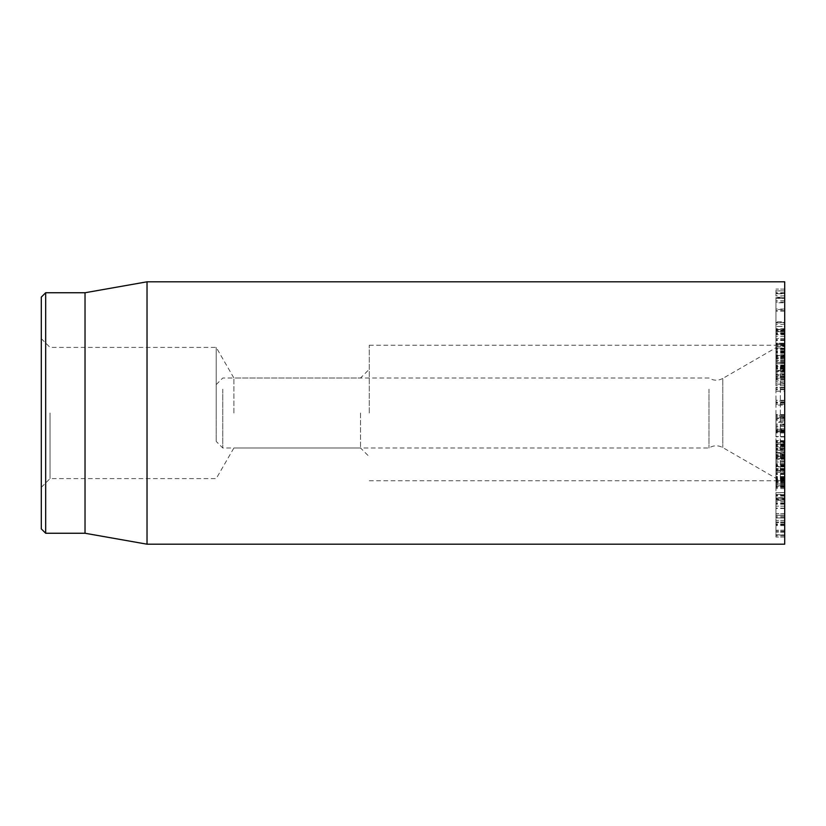<?xml version="1.0" encoding="UTF-8"?>
<svg xmlns="http://www.w3.org/2000/svg" width="826" height="826" viewBox="0 0 826 826"><rect width="100%" height="100%" fill="white"/><g stroke="black" fill="none" stroke-linecap="round" stroke-linejoin="round"><path stroke-width="0.62" stroke-dasharray="4.13 3.1" d="M775.955 405.07L775.955 402.623L775.955 405.07L784.7 405.07L784.7 402.623L784.7 405.07M784.7 404.472L775.955 404.472M784.7 402.623L775.955 402.623M784.7 403.222L775.955 403.222M775.955 391.183L775.955 387.89L775.955 391.183L784.7 391.183L784.7 387.89L784.7 391.183M784.7 389.655L775.955 389.655M784.7 387.89L775.955 387.89M784.7 389.418L775.955 389.418M775.955 378.205L775.955 374.199L775.955 378.205L784.7 378.205L784.7 374.199L784.7 378.205M784.7 375.799L775.955 375.799M784.7 374.199L775.955 374.199M784.7 376.604L775.955 376.604M775.955 366.672L775.955 362.118L775.955 366.672L784.7 366.672L784.7 362.118L784.7 366.672M784.7 363.492L775.955 363.492M784.7 362.118L775.955 362.118M784.7 365.288L775.955 365.288M775.955 357.049L775.955 352.144L775.955 357.049L784.7 357.049L784.7 352.144L784.7 357.049M784.7 353.239L775.955 353.239M784.7 352.144L775.955 352.144M784.7 355.965L775.955 355.965M775.955 349.759L775.955 344.69L775.955 349.759L784.7 349.759L784.7 344.69L784.7 349.759M784.7 345.464L775.955 345.464M784.7 345.082L775.955 345.082L775.955 340.075L775.955 344.679L784.7 344.679L784.7 340.075L784.7 345.082L775.955 345.082M784.7 348.995L775.955 348.995M784.7 340.488L775.955 340.488M784.7 340.075L775.955 340.075M775.955 343.224L775.955 338.484L775.955 343.224L784.7 343.224L784.7 338.484L784.7 343.224L775.955 343.193M784.7 338.515L775.955 338.515L784.7 338.515M775.955 344.266L775.955 339.631L775.955 344.607L784.7 344.607L784.7 339.631L784.7 344.266M784.7 339.631L775.955 339.631M784.7 339.982L775.955 339.982M784.7 346.476L784.7 365.98L784.7 344.587L775.955 344.607L775.955 365.98L775.955 362.253L784.7 362.655L775.955 362.253L775.955 348.014L784.7 348.014L784.7 348.613L775.955 348.613L775.955 357.73L775.955 333.394L775.955 352.248L775.955 343.626L784.7 343.626L784.7 346.476L775.955 346.476M775.955 348.149L775.955 343.792L775.955 348.861L775.955 348.149L784.7 348.149L784.7 348.861L784.7 343.792L784.7 348.149M784.7 343.792L775.955 343.792M784.7 344.504L775.955 344.504M784.7 348.861L775.955 348.861M775.955 354.726L775.955 350.823L775.955 355.769L775.955 354.726L784.7 354.726L784.7 355.769L784.7 350.823L784.7 354.726M784.7 350.823L775.955 350.823M784.7 351.866L775.955 351.866M784.7 355.769L775.955 355.769M784.7 375.83L784.7 356.171L784.7 363.698L775.955 363.698L775.955 384.142L784.7 384.142L775.955 383.935L775.955 363.698L784.7 363.708L784.7 365.051L784.7 360.425L784.7 375.83L775.955 375.83M784.7 360.425L775.955 360.425L784.7 360.456M784.7 361.767L775.955 361.767M784.7 365.051L775.955 365.051M775.955 374.746L775.955 372.216L775.955 376.315L775.955 374.746L784.7 374.746L784.7 376.315L784.7 372.216L784.7 374.746M784.7 372.216L775.955 372.216M784.7 373.786L775.955 373.786M784.7 376.315L775.955 376.315M775.955 387.363L775.955 389.108L775.955 387.363L784.7 387.363L784.7 389.108L784.7 387.363M784.7 385.69L775.955 385.69M784.7 387.435L775.955 387.435M784.7 389.108L775.955 389.108M775.955 401.044L775.955 402.881L775.955 401.044L784.7 401.044L784.7 402.881L784.7 401.044M784.7 400.3L775.955 400.3M784.7 402.138L775.955 402.138M784.7 402.881L775.955 402.881M775.955 415.22L775.955 417.295L775.955 415.22L784.7 415.22L784.7 417.295L784.7 415.22M784.7 415.437L775.955 415.437M784.7 417.295L775.955 417.295M784.7 417.089L775.955 417.089M775.955 429.313L775.955 432.277L775.955 429.313L784.7 429.313L784.7 432.277L784.7 429.313M784.7 430.47L775.955 430.47M784.7 432.277L775.955 432.277M784.7 431.12L775.955 431.12M775.955 442.715L775.955 446.463L775.955 442.715L784.7 442.715L784.7 446.463L784.7 442.715M784.7 444.78L775.955 444.78M784.7 446.463L775.955 446.463M784.7 444.398L775.955 444.398M775.955 454.899L775.955 459.256L775.955 454.899L784.7 454.899L784.7 459.256L784.7 454.899M784.7 457.78L775.955 457.78M784.7 443.872L784.7 470.603L784.7 459.266L775.955 459.256L775.955 470.913L784.7 470.913L775.955 470.603L775.955 442.189L775.955 445.895L775.955 443.903L784.7 443.903L784.7 445.895L784.7 443.872L775.955 443.872M784.7 465.337L784.7 487.577L784.7 447.991L784.7 456.355L775.955 456.375L775.955 483.984L775.955 462.054L775.955 466.948L784.7 466.948L775.955 466.824L775.955 458.461L775.955 487.577L775.955 447.868L784.7 447.868L775.955 447.991L775.955 456.355L784.7 456.355L784.7 462.033L775.955 462.054L784.7 461.569L784.7 468.9L784.7 465.337L775.955 465.337M784.7 468.91L775.955 468.91L784.7 468.9M784.7 470.128L775.955 470.128M784.7 482.58L784.7 466.535L775.955 466.556L775.955 481.362L775.955 470.779L784.7 470.779L784.7 472.307L775.955 472.307L775.955 485.967L784.7 485.967L784.7 482.58L775.955 482.58M775.955 473.608L775.955 478.636L775.955 473.608L784.7 473.608L784.7 478.636L784.7 473.608M784.7 477.738L775.955 477.738M784.7 478.636L775.955 478.636M784.7 474.506L775.955 474.506M775.955 479.369L775.955 484.418L775.955 479.369L784.7 479.369L784.7 484.418L784.7 479.369M784.7 483.871L775.955 483.871M784.7 484.418L775.955 484.418M784.7 479.916L775.955 479.916M775.955 482.374L775.955 487.247L775.955 482.374L784.7 482.374L784.7 487.247L784.7 482.374M784.7 487.061L775.955 487.061M784.7 487.247L775.955 487.247M784.7 482.549L775.955 482.549M775.955 482.498L775.955 487.195L775.955 482.301L784.7 482.301L784.7 487.195L784.7 482.498M784.7 487.195L775.955 487.195M784.7 486.989L775.955 486.989M784.7 482.301L775.955 482.301M775.955 479.751L775.955 484.243L775.955 479.183L775.955 479.751L784.7 479.751L784.7 479.183L784.7 484.243L784.7 479.751M784.7 484.243L775.955 484.243M784.7 483.675L775.955 483.675M784.7 479.183L775.955 479.183M775.955 474.227L775.955 478.337L775.955 473.319L775.955 474.227L784.7 474.227L784.7 473.319L784.7 478.337L784.7 474.227M784.7 478.337L775.955 478.337M784.7 477.418L775.955 477.418M784.7 473.319L775.955 473.319M775.955 466.174L775.955 469.726L775.955 464.945L775.955 466.174L784.7 466.174L784.7 464.945L784.7 469.726L784.7 466.174M784.7 469.726L775.955 469.726M784.7 468.497L775.955 468.497M784.7 464.945L775.955 464.945M775.955 455.911L775.955 458.76L775.955 454.424L775.955 455.911L784.7 455.911L784.7 454.424L784.7 458.76L784.7 455.911M784.7 458.76L775.955 458.76M784.7 457.274L775.955 457.274M784.7 454.424L775.955 454.424M784.7 445.895L775.955 445.895M784.7 444.212L775.955 444.212L775.955 459.266L784.7 459.266L784.7 444.212L775.955 444.212M784.7 442.189L775.955 442.189M775.955 430.553L775.955 428.735L775.955 430.553L784.7 430.553L784.7 428.735L784.7 430.553M784.7 431.678L775.955 431.678M784.7 429.861L775.955 429.861M784.7 428.735L775.955 428.735M775.955 416.5L775.955 414.642L775.955 416.5L784.7 416.5L784.7 414.642L784.7 416.5M784.7 416.676L775.955 416.676M784.7 414.817L775.955 414.817M784.7 414.642L775.955 414.642M784.7 476.488L775.955 476.488M784.7 483.984L775.955 484.48L775.955 480.68L784.7 480.66L784.7 484.005L775.955 483.984L784.7 484.005L784.7 497.706L775.955 497.706L775.955 484.005M784.7 469.55L775.955 469.55M784.7 458.461L775.955 458.461L775.955 457.428L784.7 457.428L784.7 458.461L775.955 458.461M784.7 474.103L775.955 474.103M784.7 487.577L775.955 487.577L775.955 488.62L784.7 488.62L784.7 487.577M784.7 471.945L775.955 471.945M784.7 432.969L775.955 432.969L775.955 453.133L784.7 453.133L784.7 430.852L775.955 430.852L775.955 432.969M784.7 450.263L784.7 440.661L784.7 450.118L775.955 450.118L775.955 440.661L775.955 456.251L775.955 430.852L775.955 431.874L784.7 431.874L784.7 450.263L775.955 450.263M784.7 450.118L784.7 452.617L775.955 452.617L775.955 450.118M784.7 443.975L775.955 443.975M784.7 440.661L775.955 440.475L784.7 440.661M784.7 441.022L775.955 441.022M784.7 451.708L775.955 451.708M784.7 456.251L784.7 457.098L775.955 457.098L775.955 456.251L784.7 456.251M784.7 436.51L775.955 436.51L784.7 436.51M784.7 447.702L784.7 446.711L775.955 446.711L775.955 447.702M784.7 430.852L784.7 431.874L784.7 430.852M784.7 368.974L775.955 368.974M784.7 369.17L775.955 369.17L775.955 368.427L784.7 368.427L784.7 369.17M784.7 371.473L775.955 371.473L784.7 371.493M784.7 380.032L775.955 380.125L784.7 380.032M784.7 356.801L784.7 356.171L775.955 356.171L775.955 356.801L784.7 356.801M775.955 371.204L775.955 370.44L784.7 370.44L784.7 371.204M784.7 360.508L775.955 360.611L784.7 360.508M784.7 365.164L775.955 365.164M784.7 365.237L775.955 365.237M784.7 368.819L775.955 368.819M784.7 379.413L775.955 379.413M775.955 355.5L775.955 329.677L775.955 358.701L775.955 355.5L784.7 355.5L784.7 334.675L775.955 334.675M784.7 334.675L784.7 355.5M784.7 334.324L775.955 334.324M784.7 334.262L775.955 334.262M784.7 333.766L775.955 333.766M784.7 333.281L775.955 333.281M784.7 329.677L775.955 329.677L775.955 330.4L784.7 330.4L784.7 329.677L775.955 329.657M784.7 330.224L775.955 330.224M784.7 358.329L775.955 358.701L784.7 358.329M775.955 422.292L775.955 431.75L775.955 418.534L775.955 422.292L784.7 422.292L784.7 418.545L784.7 421.776L775.955 421.776M784.7 421.776L784.7 422.292M784.7 425.194L775.955 425.194M784.7 425.266L775.955 425.266M784.7 428.777L775.955 428.777M784.7 429.799L775.955 429.799M784.7 431.75L784.7 430.955L775.955 430.955L775.955 431.75L784.7 431.75L775.955 431.761M784.7 426.495L775.955 426.495M784.7 418.545L775.955 418.545L784.7 418.545M784.7 365.98L775.955 365.98L775.955 366.889L784.7 366.889L784.7 365.98M784.7 362.253L775.955 362.253M784.7 354.788L775.955 354.788M784.7 357.606L775.955 357.73L784.7 357.606M784.7 333.394L775.955 333.394M784.7 352.248L775.955 352.248M784.7 352.186L775.955 352.186M784.7 352.816L775.955 352.816M784.7 363.647L775.955 363.647M784.7 298.372L784.7 329.347L775.955 329.347L775.955 297.763L775.955 302.77L784.7 302.77L775.955 302.75L775.955 290.855L784.7 290.855L784.7 298.372L775.955 298.372M784.7 297.763L784.7 331.071L784.7 297.763L775.955 297.763L775.955 331.071L775.955 289.131L775.955 297.763L784.7 297.783L775.955 297.763M784.7 302.079L775.955 302.079M784.7 292.745L775.955 292.745M784.7 293.364L775.955 293.364L775.955 331.67L784.7 331.67L784.7 290.897L775.955 290.897L775.955 293.364M784.7 328.645L775.955 328.645M784.7 329.347L784.7 331.639L775.955 331.639L775.955 329.347M775.955 309.492L775.955 326.425L775.955 309.492L784.7 309.492L784.7 297.298L775.955 297.298M784.7 297.298L784.7 293.746L775.955 293.746L784.7 293.777L784.7 298.362L775.955 298.362M784.7 298.362L784.7 322.894L775.955 322.894M784.7 322.894L784.7 326.456L775.955 326.456L784.7 326.425L784.7 321.83L775.955 321.83M784.7 321.83L784.7 309.492M784.7 322.429L775.955 322.429M784.7 295.853L775.955 295.853M784.7 289.131L775.955 289.069L784.7 289.131M784.7 324.339L775.955 324.339M784.7 331.071L775.955 331.133L784.7 331.071M784.7 513.617L784.7 537.055L784.7 497.964L775.955 497.964L775.955 534.918L784.7 534.918L775.955 534.763L775.955 497.913L775.955 500.205L784.7 500.205L784.7 497.913L784.7 515.31L775.955 515.31L775.955 513.71L775.955 537.045L775.955 495.084L775.955 517.985L784.7 517.985L784.7 513.617L775.955 513.617M784.7 497.964L784.7 494.444L775.955 494.444L775.955 497.964M784.7 530.158L775.955 530.251L784.7 530.158M784.7 524.303L775.955 524.303M784.7 521.96L775.955 522.001L784.7 521.96M784.7 524.809L775.955 524.809M784.7 498.026L775.955 498.026M784.7 497.913L775.955 497.913M784.7 498.254L784.7 500.164L775.955 500.164L775.955 492.616L784.7 492.616L784.7 498.254M784.7 494.444L784.7 492.647L775.955 492.647L775.955 494.444M784.7 502.92L775.955 502.92M784.7 506.121L775.955 506.121L784.7 506.121M784.7 504.221L775.955 504.221M784.7 503.344L775.955 503.344M784.7 499.72L775.955 499.74L784.7 499.72M784.7 515.321L784.7 517.964L775.955 517.964L775.955 515.321L784.7 515.321M784.7 531.861L775.955 532.192L784.7 531.861M784.7 520.37L775.955 520.37L784.7 520.37M784.7 522.579L775.955 522.579L784.7 522.6M784.7 501.506L775.955 501.506M784.7 495.084L775.955 495.084M784.7 481.124L775.955 481.362L784.7 481.124M784.7 478.832L775.955 478.832M784.7 473.37L775.955 473.37M784.7 497.706L784.7 485.76L775.955 485.76L775.955 500.298L784.7 500.298L784.7 499.038L775.955 499.038L775.955 497.706M784.7 485.76L784.7 486.679L775.955 486.679L775.955 485.76M784.7 494.671L775.955 494.671L775.955 495.548L784.7 495.548L784.7 494.671M784.7 498.336L775.955 498.336M784.7 470.562L784.7 480.68L775.955 480.68L775.955 469.147L784.7 469.147L784.7 470.562L775.955 470.562M784.7 455.56L775.955 455.56M784.7 281.811L784.7 544.189M784.7 413L784.7 480.784L784.7 413M360.528 413L360.528 447.981L360.528 413M369.274 413L369.274 345.216L369.274 413M233.892 413L233.892 378.019L233.892 413M50.045 413L50.045 478.595L50.045 413M41.3 413L41.3 487.34L41.3 413M216.216 413L216.216 347.405L216.216 413M41.3 528.888L41.3 297.112M45.678 292.745L45.678 533.255M85.026 292.745L85.026 533.255M147.028 544.189L147.028 281.811M708.966 389.18L708.966 447.981L708.966 389.18M780.322 366.847L780.322 480.784L780.322 366.847M784.7 367.653L784.7 479.607L784.7 367.653M775.955 381.664L775.955 452.245L775.955 371.741L775.955 381.664L784.7 383.378L784.7 369.398L784.7 454.589L784.7 383.378M784.7 436.975L775.955 436.851M784.7 424.161L775.955 427.476M216.216 393.651L216.216 441.425L216.216 393.651M222.772 389.18L222.772 447.981L222.772 389.18M784.7 482.642L775.955 482.642M784.7 477.17L775.955 477.17M784.7 463.438L775.955 463.438M784.7 465.75L775.955 465.75M784.7 485.378L775.955 485.378M784.7 480.319L775.955 480.319M784.7 460.701L775.955 460.701M784.7 448.394L775.955 448.394M784.7 441.693L775.955 441.693M784.7 445.235L775.955 445.235M784.7 377.523L775.955 377.523M784.7 378.298L775.955 378.298M784.7 370.244L775.955 370.244M784.7 367.56L775.955 367.56M784.7 366.372L775.955 366.372M784.7 368.551L775.955 368.551M784.7 378.36L775.955 378.36M784.7 381.808L775.955 381.808M784.7 331.247L775.955 331.247M784.7 424.058L775.955 424.058M784.7 420.155L775.955 420.155M784.7 365.433L775.955 365.433M784.7 360.828L775.955 360.828M784.7 351.339L775.955 351.339M784.7 349.708L775.955 349.708M784.7 354.963L775.955 354.963M216.216 384.575L222.772 378.019L708.966 378.019C713.488 380.776 718.093 380.91 722.781 378.442L722.781 447.558L722.781 378.442L780.322 345.216L784.7 346.393L775.955 346.393M784.7 343.719L775.955 343.719M784.7 336.285L775.955 336.285M784.7 344.865L775.955 344.865M784.7 345.299L775.955 345.299M784.7 344.587L775.955 344.587M784.7 348.273L775.955 348.273M784.7 300.736L775.955 300.736M784.7 310.669L775.955 310.669M784.7 309.048L775.955 309.048M784.7 311.113L775.955 311.113M784.7 517.53L775.955 517.53M784.7 524.871L775.955 524.871M784.7 523.901L775.955 523.901M784.7 525.635L775.955 525.635M784.7 495.59L775.955 495.59M784.7 503.994L775.955 503.994M784.7 508.475L775.955 508.475M784.7 513.71L775.955 513.71L784.7 513.7M784.7 516.436L775.955 516.436M784.7 534.99L775.955 534.99M784.7 537.045L775.955 537.045L784.7 537.055M784.7 535.847L775.955 535.847M784.7 531.19L775.955 531.19L784.7 531.18M784.7 515.166L775.955 515.166M784.7 508.124L775.955 508.124M784.7 480.257L775.955 480.257M784.7 482.807L775.955 482.807M784.7 495.435L775.955 495.435M784.7 462.033L775.955 462.033M784.7 464.357L775.955 464.357M784.7 452.803L775.955 452.803M784.7 450.428L775.955 450.428M784.7 465.554L775.955 465.554M784.7 466.339L775.955 466.339M784.7 449.282L775.955 449.282M784.7 448.446L775.955 448.446M784.7 443.376L775.955 444.977M784.7 450.697L775.955 448.363M784.7 454.558L775.955 452.225L784.7 454.589M784.7 449.344L775.955 449.809M784.7 419.856L775.955 420.331M784.7 417.76L775.955 419.35M784.7 370.564L775.955 372.289M784.7 370.791L775.955 372.392M784.7 377.203L775.955 378.793M784.7 447.888L775.955 447.888M784.7 430.687L775.955 430.687M784.7 368.148L775.955 368.148M784.7 355.872L775.955 355.872M784.7 359.227L775.955 359.227M784.7 362.015L775.955 362.015M784.7 358.37L775.955 358.37M784.7 332.754L775.955 332.754M784.7 532.192L775.955 532.192M784.7 481.857L775.955 481.857M784.7 486.535L775.955 486.535M784.7 484.294L775.955 484.294M784.7 496.106L775.955 496.106M784.7 480.66L775.955 480.66M784.7 466.535L775.955 466.535M41.3 487.34L50.045 478.595L216.216 478.595L233.892 447.981L360.528 447.981L369.274 456.726M41.3 338.66L50.045 347.405L216.216 347.405L233.892 378.019L360.528 378.019L369.274 369.274M369.274 480.784L784.7 480.784M369.274 345.216L784.7 345.216M784.7 479.607L780.322 480.784L722.781 447.558C718.093 445.09 713.488 445.224 708.966 447.981L222.772 447.981L216.216 441.425M775.955 418.699L784.7 416.356M775.955 371.741L784.7 369.398"/><path stroke-width="1.24" d="M784.7 413L784.7 281.811L147.028 281.811L147.028 544.189L784.7 544.189L784.7 413M41.3 413L41.3 528.888L45.678 533.255L45.678 292.745L41.3 297.112L41.3 413M45.678 533.255L85.026 533.255L85.026 292.745L45.678 292.745M85.026 533.255L147.028 544.189M85.026 292.745L147.028 281.811"/></g></svg>
